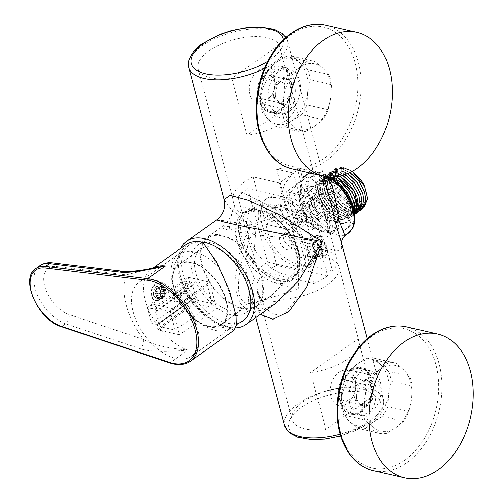 <?xml version="1.0" encoding="UTF-8"?>
<svg xmlns="http://www.w3.org/2000/svg" width="503" height="503" viewBox="0 0 503 503"><rect width="100%" height="100%" fill="white"/><g stroke="black" fill="none" stroke-linecap="round" stroke-linejoin="round"><path stroke-width="0.38" stroke-dasharray="2.52 1.89" d="M228.928 230.173L223.036 228.475L221.798 226.941L235.266 225.721A42.415 24.383 -125.4 0 0 236.661 240.157A42.415 24.383 -125.4 0 0 243.326 255.807C248.275 264.396 251.946 272.016 254.348 278.675L298.707 288.885L298.116 268.426A42.415 24.383 -125.4 0 0 296.726 253.99A42.415 24.383 -125.4 0 0 290.055 238.34C285.107 229.758 281.435 222.137 279.033 215.479C258.529 222.546 241.849 227.45 228.978 230.198L231.751 213.876L234.681 205.262L279.033 215.479M290.055 238.34C259.278 235.379 238.925 232.663 228.978 230.198M261.843 278.775A42.415 24.383 -125.4 0 0 237.529 242.924A42.415 24.383 -125.4 0 0 207.242 237.278A42.415 24.383 -125.4 0 0 201.778 264.943A42.415 24.383 -125.4 0 0 226.092 300.794A42.415 24.383 -125.4 0 0 256.379 306.434A42.415 24.383 -125.4 0 0 261.843 278.775M234.681 205.262L235.266 225.721M276.31 282.975A41.485 23.848 54.6 0 1 241.245 250.752A41.485 23.848 54.6 0 1 242.666 213.253A41.485 23.848 54.6 0 1 257.071 211.178A41.485 23.848 54.6 0 1 292.142 243.402A41.485 23.848 54.6 0 1 290.721 280.894A41.485 23.848 54.6 0 1 276.31 282.975M243.326 255.807C235.373 286.333 237.095 302.246 248.488 303.554L263.138 300.184L298.707 288.885M298.116 268.426L270.935 296.097L253.789 303.825L248.576 303.598M241.434 307.761A41.485 23.848 54.6 0 1 206.362 275.531A41.485 23.848 54.6 0 1 207.783 238.038A41.485 23.848 54.6 0 1 222.194 235.957A41.485 23.848 54.6 0 1 257.259 268.181A41.485 23.848 54.6 0 1 255.838 305.679A41.485 23.848 54.6 0 1 241.434 307.761M231.355 314.916A41.485 23.848 54.6 0 1 196.283 282.692A41.485 23.848 54.6 0 1 197.704 245.2A41.485 23.848 54.6 0 1 212.115 243.119A41.485 23.848 54.6 0 1 247.187 275.342A41.485 23.848 54.6 0 1 245.766 312.835A41.485 23.848 54.6 0 1 231.355 314.916M230.223 310.691A36.606 21.044 -125.4 0 0 242.936 308.861A36.606 21.044 -125.4 0 0 244.188 275.776A36.606 21.044 -125.4 0 0 213.247 247.344A36.606 21.044 54.6 0 0 200.534 249.174A36.606 21.044 54.6 0 0 199.282 282.258A36.606 21.044 54.6 0 0 230.223 310.691M178.829 264.597A36.606 21.044 54.6 0 0 177.578 297.682A36.606 21.044 54.6 0 0 208.519 326.114A36.606 21.044 -125.4 0 0 221.232 324.278A36.606 21.044 -125.4 0 0 222.483 291.193A36.606 21.044 -125.4 0 0 191.542 262.761A36.606 21.044 54.6 0 0 178.829 264.597L200.534 249.174M236.379 324.68L219.402 328.182L210.348 327.101L205.909 325.825A37.184 21.378 54.6 0 0 208.651 326.617A37.184 21.378 -125.4 0 0 226.363 300.498A37.184 21.378 -125.4 0 0 191.41 262.258A37.184 21.378 54.6 0 0 172.328 278.555C172.586 264.616 178.269 253.424 189.386 244.98A46.483 26.722 54.6 0 1 201.219 241.993M205.909 325.825A37.184 21.378 54.6 0 1 172.328 278.555M243.232 320.763A46.483 26.722 54.6 0 1 227.086 323.096A46.483 26.722 54.6 0 1 187.795 286.987A46.483 26.722 54.6 0 1 189.386 244.98M180.841 248.275A51.13 29.394 -125.4 0 0 180.105 274.531A51.13 29.394 -125.4 0 0 235.693 327.874M216.749 219.836L224.338 220.635L249.865 224.967L239.573 253.424L235.643 275.745L236.297 292.35L240.308 303.46L246.47 309.534L254.172 311.583L263.855 309.81L275.984 303.202C270.488 306.949 265.98 308.93 262.453 309.15L258.888 308.767C255.31 307.666 252.11 302.605 249.287 293.589L260.24 314.388M224.074 199.496L230.688 208.846L249.865 224.967L245.797 265.238L249.287 293.589L255.719 317.594M368.215 413.101L355.841 415.352L347.315 410.725L342.631 402.815C339.129 392.793 349.145 376.98 357.168 371.868L366.536 368.925L371.327 372.692L374.414 380.237C377.577 390.177 376.816 408.128 368.215 413.101M276.336 70.194L285.704 67.245L290.495 71.017L293.576 78.556C296.745 88.497 295.978 106.447 287.383 111.421L275.009 113.672L266.483 109.044L261.799 101.134C258.291 91.118 268.306 75.299 276.336 70.194M341.361 242.113L341.744 248.564L338.33 250.903L323.743 247.992L298.637 234.354L286.609 222.842L280.781 211.21L280.039 198.276L284.987 183.438L293.607 172.592L302.303 167.933L310.15 168.121L317.362 172.648L324.02 182.413L329.553 198.031C326.919 187.833 323.41 180.608 319.034 176.346C314.538 172.284 309.301 172.454 303.34 176.849L312.633 172.472C316.789 171.9 321.077 172.887 325.504 175.434L326.868 176.748M269.929 112.502A23.823 16.366 103 0 1 259.385 100.581A23.823 16.366 -77 0 1 263.314 75.758A23.823 16.366 -77 0 1 280.624 66.075A23.823 16.366 -77 0 1 291.162 78.003A23.823 16.366 103 0 1 287.238 102.819A23.823 16.366 103 0 1 269.929 112.502L275.009 113.678M280.58 109.101A22.893 15.731 -77 0 1 270.136 111.597A22.893 15.731 -77 0 1 259.108 93.156A22.893 15.731 -77 0 1 269.966 69.477A22.893 15.731 -77 0 1 280.41 66.981A22.893 15.731 -77 0 1 291.438 85.422A22.893 15.731 -77 0 1 280.58 109.101M289.634 111.182A22.893 15.731 -77 0 1 279.184 113.684A22.893 15.731 -77 0 1 268.162 95.243A22.893 15.731 -77 0 1 279.014 71.564A22.893 15.731 -77 0 1 289.464 69.068A22.893 15.731 -77 0 1 300.492 87.509A22.893 15.731 -77 0 1 289.634 111.182M328.773 74.57L307.635 69.703L299.889 62.963L294.035 56.657A36.027 24.754 -77 0 0 293.362 56.487A36.027 24.754 -77 0 0 285.956 56.399L276.512 62.215A33.701 23.157 -77 0 1 299.889 62.963A33.701 23.157 -77 0 1 307.698 92.124A33.701 23.157 -77 0 1 292.136 120.538A33.701 23.157 -77 0 1 268.765 119.789A33.701 23.157 -77 0 1 260.95 90.622A33.701 23.157 -77 0 1 276.512 62.215L268.973 68.465L290.105 73.331L299.549 67.515L307.088 61.265A36.027 24.754 -77 0 1 314.501 61.353A36.027 24.754 -77 0 1 315.174 61.523L322.926 68.27L328.773 74.57A36.027 24.754 -77 0 1 331.477 84.655L330.735 97.431A33.701 23.157 -77 0 1 315.18 125.844A33.701 23.157 -77 0 1 291.803 125.09A33.701 23.157 -77 0 1 283.988 95.928A33.701 23.157 -77 0 1 299.549 67.515A33.701 23.157 -77 0 1 322.926 68.27A33.701 23.157 -77 0 1 330.735 97.431L328.101 109.767A36.027 24.754 -77 0 1 322.719 119.588L315.18 125.844L305.736 131.654A36.027 24.754 -77 0 1 298.329 131.566A36.027 24.754 -77 0 1 297.657 131.396L291.803 125.09L284.05 118.35A36.027 24.754 -77 0 1 281.347 108.271L283.988 95.928L284.729 83.158A36.027 24.754 -77 0 1 290.105 73.331M294.035 56.657L315.174 61.523M305.736 131.654L284.597 126.787L292.136 120.538L301.58 114.722L322.719 119.588M328.101 109.767L306.962 104.901L307.698 92.124L310.338 79.788L331.477 84.655M307.635 69.703A36.027 24.754 -77 0 1 310.338 79.788M306.962 104.901A36.027 24.754 -77 0 1 301.58 114.722M284.597 126.787A36.027 24.754 -77 0 1 277.191 126.699A36.027 24.754 -77 0 1 276.518 126.53L297.657 131.396M284.05 118.35L262.912 113.483L268.765 119.789L276.518 126.53M262.912 113.483A36.027 24.754 -77 0 1 260.214 103.398L281.347 108.271M284.729 83.158L263.591 78.286L260.95 90.622L260.214 103.398M263.591 78.286A36.027 24.754 -77 0 1 268.973 68.465M285.956 56.399L307.088 61.265M340.217 402.262A23.823 16.366 103 0 0 350.761 414.183A23.823 16.366 103 0 0 368.07 404.5A23.823 16.366 103 0 0 372 379.677A23.823 16.366 -77 0 0 361.456 367.756A23.823 16.366 -77 0 0 344.146 377.439A23.823 16.366 -77 0 0 340.217 402.262M361.418 410.781A22.893 15.731 -77 0 1 350.968 413.277A22.893 15.731 -77 0 1 339.94 394.836A22.893 15.731 -77 0 1 350.798 371.157A22.893 15.731 -77 0 1 361.248 368.661A22.893 15.731 -77 0 1 372.277 387.103A22.893 15.731 -77 0 1 361.418 410.781M370.466 412.862A22.893 15.731 -77 0 1 360.022 415.365A22.893 15.731 -77 0 1 348.994 396.924A22.893 15.731 -77 0 1 359.852 373.245A22.893 15.731 -77 0 1 370.296 370.742A22.893 15.731 -77 0 1 381.324 389.19A22.893 15.731 -77 0 1 370.466 412.862M409.612 376.25L388.473 371.384L380.721 364.644L374.867 358.337A36.027 24.754 -77 0 0 374.194 358.167A36.027 24.754 -77 0 0 366.788 358.079L357.344 363.889A33.701 23.157 -77 0 1 380.721 364.644A33.701 23.157 -77 0 1 388.536 393.805A33.701 23.157 -77 0 1 372.975 422.218A33.701 23.157 -77 0 1 349.598 421.464A33.701 23.157 -77 0 1 341.789 392.302A33.701 23.157 -77 0 1 357.344 363.889L349.805 370.145L370.944 375.012L380.381 369.196L387.926 362.946A36.027 24.754 -77 0 1 395.333 363.034A36.027 24.754 -77 0 1 396.006 363.204L403.758 369.95L409.612 376.25A36.027 24.754 -77 0 1 412.309 386.335L411.573 399.112A33.701 23.157 -77 0 1 396.012 427.525A33.701 23.157 -77 0 1 372.635 426.77A33.701 23.157 -77 0 1 364.826 397.609A33.701 23.157 -77 0 1 380.381 369.196A33.701 23.157 -77 0 1 403.758 369.95A33.701 23.157 -77 0 1 411.573 399.112L408.933 411.448A36.027 24.754 -77 0 1 403.551 421.269L396.012 427.525L386.568 433.335A36.027 24.754 -77 0 1 379.161 433.246A36.027 24.754 -77 0 1 378.489 433.077L372.635 426.77L364.889 420.03A36.027 24.754 -77 0 1 362.185 409.945L364.826 397.609L365.562 384.833A36.027 24.754 -77 0 1 370.944 375.012M374.867 358.337L396.006 363.204M386.568 433.335L365.436 428.468L372.975 422.218L382.418 416.402L403.551 421.269M408.933 411.448L387.794 406.581L388.536 393.805L391.177 381.469L412.309 386.335M388.473 371.384A36.027 24.754 -77 0 1 391.177 381.469M387.794 406.581A36.027 24.754 -77 0 1 382.418 416.402M365.436 428.468A36.027 24.754 -77 0 1 358.023 428.38A36.027 24.754 -77 0 1 357.35 428.21L378.489 433.077M364.889 420.03L343.75 415.164L349.598 421.464L357.35 428.21M343.75 415.164A36.027 24.754 -77 0 1 341.047 405.078L362.185 409.945M365.562 384.833L344.423 379.966L341.789 392.302L341.047 405.078M344.423 379.966A36.027 24.754 -77 0 1 349.805 370.145M366.788 358.079L387.926 362.946M345.014 235.624L341.669 235.769C337.997 236.001 333.703 235.014 328.799 232.801C320.656 230.732 311.609 227.306 301.662 222.515C293.614 218.082 288.992 213.272 287.804 208.079L289.722 193.397L303.34 176.849L306.289 174.755A36.027 20.711 54.6 0 1 312.633 172.472A3.483 2.71 84.5 0 1 313.488 172.095A35.826 20.598 -125.4 0 0 311.998 172.315A35.826 20.598 -125.4 0 0 302.863 198.786A35.826 20.598 -125.4 0 0 329.566 232.09C334.206 234.473 338.469 235.454 342.367 235.039A35.826 20.598 -125.4 0 0 352.201 228.896M329.729 177.012A35.826 20.598 -125.4 0 0 326.29 175.044C321.65 172.661 317.387 171.68 313.488 172.095M335.205 230.72A31.375 18.039 54.6 0 1 308.679 206.349A31.375 18.039 54.6 0 1 309.754 177.993A31.375 18.039 54.6 0 1 320.656 176.415A31.375 18.039 54.6 0 1 347.177 200.791A31.375 18.039 54.6 0 1 346.102 229.148A31.375 18.039 54.6 0 1 335.205 230.72M346.102 229.148L349.201 226.941A31.375 18.039 -125.4 0 1 338.305 228.519A31.375 18.039 54.6 0 1 311.785 204.143A31.375 18.039 54.6 0 1 312.853 175.786A31.375 18.039 54.6 0 1 323.756 174.214A31.375 18.039 -125.4 0 1 330.855 177.056M349.201 226.941A31.375 18.039 -125.4 0 0 354.401 215.121M348.001 221.81L341.663 223.621L334.049 221.395A26.496 15.235 -125.4 0 0 338.802 223.137A26.496 15.235 -125.4 0 0 348.001 221.81A26.496 15.235 -125.4 0 0 348.912 197.861A26.496 15.235 -125.4 0 0 326.516 177.282L327.698 178.596L328.591 177.961L328.233 180.608L325.51 177.993L326.516 177.282M347.762 221.98L351.949 212.536L348.29 198.308L338.154 185.01L325.51 177.993M334.049 221.395L341.015 221.157A24.402 14.027 54.6 0 1 319.021 203.137A24.402 14.027 54.6 0 1 319.223 179.823A24.402 14.027 54.6 0 1 327.698 178.596M336.633 176.729L332.382 175.264L323.737 176.61L319.512 185.569L322.517 198.936L331.49 211.442L342.769 218.164L351.075 217.057L354.307 212.373M332.269 177.062L330.521 176.591L321.876 177.93L317.651 186.89L320.663 200.257L329.628 212.763L340.908 219.484L349.214 218.384L352.779 212.354L352.182 203.111M339.682 183.802L328.66 177.911L320.015 179.257L315.771 188.77L319.418 202.854L329.295 215.454L341.015 221.157M364.216 207.091L357.973 208.965L350.057 206.324L336.117 190.731L333.131 181.212L333.873 173.271L338.167 168.631L345.039 168.254C351.182 169.97 356.627 174.277 361.387 181.162C353.106 168.543 337.802 164.091 334.306 173.522C329.937 182.136 339.104 200.534 350.145 205.947C361.229 212.354 368.982 203.111 363.493 189.914C358.84 176.779 343.203 165.839 335.834 170.901C327.767 174.931 331.452 192.932 342.046 202.627C354.923 212.524 362.028 211.147 363.342 198.496C363.003 186.864 349.378 171.127 339.223 171.077C328.66 169.926 326.265 184.808 334.778 197.339C345.963 215.969 366.813 213.907 360.613 195.051C356.206 176.616 330.779 163.89 328.107 179.332C323.599 193.322 345.819 218.107 355.684 210.902C366.939 205.79 352.911 176.27 337.538 174C321.58 169.542 322.7 196.572 338.5 208.399C353.911 221.917 365.04 205.299 352.087 187.77C340.38 169.505 319.021 171.938 324.699 191.159C328.591 209.965 353.496 223.049 355.652 207.978C359.645 194.353 336.909 169.939 326.529 177.509C314.752 182.991 328.27 212.876 343.128 215.517C358.564 220.339 356.929 193.674 340.613 182.212C324.687 169.071 313.036 186.047 325.479 203.948C336.664 222.578 357.507 220.515 351.314 201.659C346.9 183.224 321.48 170.504 318.808 185.94C314.293 199.936 336.52 224.715 346.378 217.51C357.639 212.398 343.606 182.885 328.233 180.608M354.294 212.235L351.006 217.107L342.7 218.214L331.42 211.493L322.448 198.987L319.443 185.62L323.668 176.66L332.313 175.314L336.494 176.742M354.401 214.341L352.867 215.787L344.561 216.894L333.275 210.172L324.309 197.666L321.304 184.299L325.529 175.34L334.174 173.994L339.821 176.163M328.591 177.961L340.575 184.702M351.817 202.131L352.785 211.996L349.145 218.434L340.839 219.534L329.559 212.813L320.587 200.307L317.582 186.94L321.807 177.98L330.452 176.641L332.055 177.062M339.94 176.138L334.244 173.944L325.598 175.289L321.373 184.249L324.378 197.616L333.351 210.122L344.63 216.843L352.936 215.737L354.401 214.379M345.398 174.522L337.966 171.303L329.314 172.648L325.095 181.608L328.101 194.969L337.067 207.475L348.353 214.196L356.652 213.096M342.801 175.39L336.105 172.623L327.459 173.969L323.234 182.929L326.24 196.296L335.205 208.802L346.492 215.517L354.797 214.416M347.806 173.56L339.821 169.983L331.175 171.322L326.963 182.558L332.728 198.647C337.89 206.293 343.719 211.034 350.207 212.876L358.444 211.82M355.646 213.718L348.277 214.247L336.997 207.525L328.031 195.019L325.02 181.652L329.245 172.699L337.89 171.353L345.303 174.56M359.362 211.071L351.999 211.606C345.504 209.764 339.676 205.023 334.514 197.377L328.755 181.287L332.967 170.052L341.612 168.706L349.981 172.554M354.408 214.68L346.416 215.567L335.136 208.846L326.17 196.34L323.165 182.979L327.384 174.019L336.029 172.674L342.7 175.421M357.507 212.392L350.138 212.926L338.859 206.205L329.893 193.699L326.881 180.332L331.106 171.372L339.751 170.027L347.718 173.598M350.063 172.516L341.682 168.656L333.036 170.001L328.811 178.961L331.823 192.328L340.789 204.834L352.069 211.556L360.305 210.499M352.125 171.435L342.606 167.222L334.828 168.731L330.603 177.691L333.615 191.058L342.581 203.564L353.861 210.279L361.223 209.751M362.235 209.129L353.93 210.235L342.65 203.514L333.684 191.008L330.672 177.641L334.897 168.681L342.675 167.172L352.207 171.391M361.387 181.162A22.082 12.694 -125.4 0 0 345.291 168.492A22.082 12.694 54.6 0 0 335.903 187.368A22.082 12.694 54.6 0 0 360.563 206.783A22.082 12.694 54.6 0 0 361.387 181.162L361.644 181.124M254.348 278.675C249.897 289.194 247.948 297.493 248.488 303.554M278.945 281.102A41.485 23.848 54.6 0 1 243.88 248.878A41.485 23.848 54.6 0 1 245.301 211.386A41.485 23.848 54.6 0 1 259.711 209.305A41.485 23.848 -125.4 0 1 294.777 241.528A41.485 23.848 -125.4 0 1 293.356 279.02A41.485 23.848 -125.4 0 1 278.945 281.102M266.835 206.274A39.511 22.717 54.6 0 1 300.234 236.97A39.511 22.717 54.6 0 1 298.876 272.676A39.511 22.717 54.6 0 1 285.157 274.657A39.511 22.717 54.6 0 1 251.758 243.968A39.511 22.717 54.6 0 1 253.11 208.255A39.511 22.717 54.6 0 1 266.835 206.274M257.769 270.708L313.891 283.635A42.415 18.844 -15 0 0 327.44 275.814L267.47 262.006A42.415 18.844 -15 0 0 257.769 270.708L253.789 255.851L248.746 241.528A42.415 24.383 54.6 0 1 244.559 225.885L242.075 212.153C245.76 216.441 250.412 221.188 256.04 226.388L253.789 255.851M242.075 212.153L238.095 197.302L294.224 210.229L298.204 225.08L303.24 239.403A42.415 24.383 54.6 0 1 307.434 255.046L309.911 268.778L313.891 283.635M317.022 247.47A39.511 22.717 54.6 0 1 310.508 264.415A39.511 22.717 54.6 0 1 269.105 245.363A39.511 22.717 54.6 0 1 264.735 199.999A39.511 22.717 54.6 0 1 312.174 229.368L314.501 227.714A39.511 22.717 -125.4 0 0 267.062 198.345A39.511 22.717 -125.4 0 0 271.431 243.71A39.511 22.717 -125.4 0 0 312.828 262.761A39.511 22.717 -125.4 0 0 319.348 245.816L317.022 247.47L320.034 248.161L327.44 275.814M238.095 197.302A42.415 18.844 165 0 1 247.797 188.594L267.47 262.006M247.797 188.594L307.773 202.407L315.186 230.06L312.174 229.368M319.348 245.816L302.246 241.88A10.456 6.011 54.6 0 1 293.406 233.757A10.456 6.011 54.6 0 1 293.765 224.3A10.456 6.011 54.6 0 1 297.392 223.778L314.501 227.714M312.872 258.479A6.973 4.011 -125.4 0 0 316.425 254.858A6.973 4.011 -125.4 0 0 310.678 246.772A6.973 4.011 -125.4 0 0 309.634 246.413A6.973 4.011 -125.4 0 0 306.314 251.305A6.973 4.011 -125.4 0 0 312.872 258.479M287.376 249.777A8.136 4.678 54.6 0 1 280.498 243.458A8.136 4.678 54.6 0 1 280.781 236.108A8.136 4.678 54.6 0 1 283.604 235.7A8.136 4.678 54.6 0 1 290.483 242.018A8.136 4.678 54.6 0 1 290.2 249.369A8.136 4.678 54.6 0 1 287.376 249.777M299.939 210.21A6.973 4.011 54.6 0 1 300.976 210.568A6.973 4.011 54.6 0 1 306.723 218.654A6.973 4.011 54.6 0 1 303.171 222.276A6.973 4.011 54.6 0 1 296.613 215.108A6.973 4.011 54.6 0 1 299.939 210.21M276.059 207.544A8.136 4.678 -125.4 0 0 273.236 207.946A8.136 4.678 -125.4 0 0 272.959 215.303A8.136 4.678 -125.4 0 0 279.831 221.622A8.136 4.678 -125.4 0 0 282.661 221.213A8.136 4.678 -125.4 0 0 282.938 213.857A8.136 4.678 -125.4 0 0 276.059 207.544M299.945 168.461A42.415 18.844 165 0 1 315.186 178.081A42.415 18.844 165 0 1 304.246 195.975A42.415 18.844 165 0 1 274.607 208.349L241.773 213.159L235.36 209.562L233.291 201.584L233.008 198.767A42.415 18.844 165 0 1 244.181 182.143A42.415 18.844 165 0 1 253.084 176.899L279.498 182.985L293.45 173.07L276.656 169.203A42.415 18.844 165 0 1 297.166 168.096L299.945 168.461L301.963 176A42.415 18.844 165 0 1 317.204 185.626A42.415 18.844 165 0 1 312.872 197.748L320.279 225.401A42.415 18.844 165 0 1 315.186 230.06M320.279 225.401L301.272 221.024A10.456 6.011 -125.4 0 0 297.638 221.546A10.456 6.011 -125.4 0 0 296.292 228.368L306.126 265.075L326.277 250.752L321.342 249.62L323.366 257.159L320.876 256.587A42.415 18.844 165 0 0 300.366 257.693L289.319 216.466A42.415 18.844 165 0 0 265.747 224.162L276.795 265.395L303.208 271.475L317.16 261.566L300.366 257.693M297.166 168.096L303.039 190.021L308.169 190.077C311.917 190.895 315.287 193.605 318.286 198.213L319.317 202.055C325.963 216.271 328.648 226.3 327.378 232.141L328.138 236.209L334.69 231.55A26.728 15.367 54.6 0 1 325.403 232.895A26.728 15.367 54.6 0 1 302.812 212.134A26.728 15.367 54.6 0 1 303.73 187.977A26.728 15.367 54.6 0 1 313.011 186.632A26.728 15.367 54.6 0 1 335.602 207.399A26.728 15.367 54.6 0 1 334.69 231.55M276.656 169.203L287.703 210.43A42.415 18.844 165 0 0 264.132 218.132L290.545 224.212L304.497 214.303L287.703 210.43M253.084 176.899L264.132 218.132M209.022 50.916A42.415 18.844 165 0 1 249.664 36.857A42.415 18.844 165 0 1 279.178 44.805L294.4 101.625A42.415 18.844 165 0 1 295.248 103.668A42.415 18.844 165 0 1 284.308 121.563A42.415 18.844 165 0 1 247.067 135.25L231.839 78.437A42.415 18.844 165 0 1 198.081 68.81A42.415 18.844 165 0 1 209.022 50.916M307.773 202.407A42.415 18.844 165 0 1 294.224 210.229M309.911 268.778L316.104 240.227L298.204 225.08M321.342 249.62L321.637 249.413A42.415 18.844 165 0 1 336.878 259.032A42.415 18.844 165 0 1 332.54 271.155L325.133 243.502A42.415 18.844 165 0 1 320.034 248.161M321.637 249.413L323.655 256.951L323.366 257.159M276.795 265.395A42.415 18.844 165 0 0 267.898 270.639A42.415 18.844 165 0 0 256.719 287.263L257.957 295.626L262.057 300.656L274.959 301.435L298.317 296.845A42.415 18.844 165 0 0 327.956 284.472A42.415 18.844 -15 0 0 338.896 266.577A42.415 18.844 -15 0 0 323.655 256.951M373.213 395.76L357.991 338.94A42.415 18.844 165 0 1 358.834 340.99A42.415 18.844 165 0 1 347.9 358.884A42.415 18.844 165 0 1 310.653 372.572L325.881 429.392A42.415 18.844 165 0 1 292.117 419.76A42.415 18.844 165 0 1 303.058 401.866A42.415 18.844 165 0 1 343.7 387.813A42.415 18.844 165 0 1 373.213 395.76L325.881 429.392M318.286 198.213A26.728 15.367 -125.4 0 1 328.409 235.982C326.956 237.146 324.341 237.265 320.562 236.335L315.004 234.662L320.876 256.587M315.004 234.662A26.728 15.367 -125.4 0 0 322.586 236.982L326.277 250.752M321.04 238.082L308.748 192.221A26.728 15.367 54.6 0 0 296.946 192.794A26.728 15.367 54.6 0 0 296.801 218.478A26.728 15.367 54.6 0 0 321.04 238.082L322.586 236.982M308.748 192.221L310.301 191.121A26.728 15.367 -125.4 0 0 303.039 190.021M312.778 188.355A25.219 14.499 -125.4 0 0 300.775 206.067A25.219 14.499 -125.4 0 0 324.473 231.996A25.219 14.499 -125.4 0 0 336.482 214.291A25.219 14.499 -125.4 0 0 312.778 188.355M327.378 232.141A23.239 13.361 -125.4 0 0 319.317 202.055M318.569 200.728A12.204 7.017 54.6 0 0 313.3 199.515L311.181 199.025L310.722 201.024A12.204 7.017 54.6 0 0 309.584 205.991L309.125 207.991L310.785 210.474A12.204 7.017 54.6 0 0 314.916 216.655L316.569 219.138L318.688 219.629A12.204 7.017 54.6 0 0 323.957 220.842L326.07 221.326L326.529 219.333A12.204 7.017 -125.4 0 0 327.667 214.36L328.126 212.367L326.472 209.883A12.204 7.017 -125.4 0 0 322.341 203.696L320.681 201.213L318.569 200.728L325.542 195.774A12.204 7.017 -125.4 0 0 320.273 194.56L318.16 194.07L317.701 196.069A12.204 7.017 54.6 0 0 316.563 201.037L316.104 203.03L317.758 205.513A12.204 7.017 54.6 0 0 321.889 211.7L323.548 214.184L325.661 214.668A12.204 7.017 -125.4 0 0 330.93 215.881L333.049 216.372L333.508 214.372A12.204 7.017 -125.4 0 0 334.646 209.405L335.105 207.406L333.445 204.922A12.204 7.017 -125.4 0 0 329.314 198.742L327.66 196.258L325.542 195.774M328.126 212.367L335.105 207.406M326.472 209.883L333.445 204.922M327.667 214.36L334.646 209.405M326.529 219.333L333.508 214.372M326.07 221.326L333.049 216.372M323.957 220.842L330.93 215.881M318.688 219.629L325.661 214.668M335.696 219.427A17.429 10.022 -125.4 0 1 329.647 220.308A17.429 10.022 54.6 0 1 314.909 206.764A17.429 10.022 54.6 0 1 315.507 191.008A17.429 10.022 54.6 0 1 321.562 190.134A17.429 10.022 -125.4 0 1 336.293 203.677A17.429 10.022 -125.4 0 1 335.696 219.427L359.356 202.621A17.429 10.022 54.6 0 1 353.301 203.495A17.429 10.022 54.6 0 1 338.563 189.958A17.429 10.022 54.6 0 1 339.16 174.201A17.429 10.022 54.6 0 1 345.215 173.328A17.429 10.022 54.6 0 1 359.953 186.871A17.429 10.022 54.6 0 1 359.356 202.621M316.569 219.138L323.548 214.184M314.916 216.655L321.889 211.7M310.785 210.474L317.758 205.513M309.125 207.991L316.104 203.03M309.584 205.991L316.563 201.037M310.722 201.024L317.701 196.069M311.181 199.025L318.16 194.07M313.3 199.515L320.273 194.56M320.681 201.213L327.66 196.258M322.341 203.696L329.314 198.742M332.54 271.155L306.126 265.075M325.133 243.502L312.703 240.641A10.456 6.011 -125.4 0 0 309.068 241.163A10.456 6.011 -125.4 0 0 307.723 247.985A10.456 6.011 -125.4 0 0 313.721 256.826A10.456 6.011 -125.4 0 0 321.184 258.215A10.456 6.011 -125.4 0 0 322.536 251.399A10.456 6.011 -125.4 0 0 312.703 240.641L306.12 239.126A10.456 6.011 -125.4 0 1 296.292 228.368L286.459 191.662L306.61 177.345L310.301 191.121M312.872 197.748L286.459 191.662M307.855 222.54A10.456 6.011 -125.4 0 0 311.483 222.018A10.456 6.011 -125.4 0 0 312.835 215.196A10.456 6.011 -125.4 0 0 306.836 206.356A10.456 6.011 -125.4 0 0 299.373 204.966A10.456 6.011 -125.4 0 0 298.021 211.782A10.456 6.011 -125.4 0 0 307.855 222.54M301.963 176L306.61 177.345M299.65 168.668L301.674 176.207M274.607 208.349L242.182 192.272L234.291 191.932L232.493 197.239L233.008 198.767M294.4 101.625L247.067 135.25M279.178 44.805L231.839 78.437M250.098 94.797A18.014 12.374 -77 0 1 257.932 70.672A18.014 12.374 -77 0 1 274.122 77.72A18.014 12.374 -77 0 1 274.827 83.177A18.014 12.374 -77 0 1 272.198 94.589A18.014 12.374 -77 0 1 260.082 104.027A18.014 12.374 -77 0 1 250.098 94.797M258.083 92.986A12.204 8.381 -77 0 1 263.396 76.645A12.204 8.381 -77 0 1 268.96 75.312A12.204 8.381 -77 0 1 274.361 81.423A12.204 8.381 -77 0 1 274.839 85.12A12.204 8.381 -77 0 1 273.06 92.854A12.204 8.381 -77 0 1 269.055 97.764A12.204 8.381 -77 0 1 263.484 99.097A12.204 8.381 -77 0 1 258.083 92.986M278.48 102.511L280.944 103.077A12.204 8.381 -77 0 1 276.971 99.267L274.506 98.695A12.204 8.381 -77 0 1 273.305 94.218L275.77 94.784A12.204 8.381 -77 0 1 276.757 87.447L274.292 86.874A12.204 8.381 -77 0 1 276.681 82.511L279.146 83.083A12.204 8.381 -77 0 1 281.498 80.813A12.204 8.381 -77 0 1 284.113 79.556L286.106 78.141L287.703 79.669A12.204 8.381 -77 0 1 291.677 83.485L293.274 85.013L292.878 87.962A12.204 8.381 -77 0 1 291.891 95.3L291.495 98.248L289.502 99.669A12.204 8.381 -77 0 1 287.156 101.933A12.204 8.381 -77 0 1 284.541 103.19L282.07 102.625A12.204 8.381 -77 0 1 279.121 102.694A12.204 8.381 -77 0 1 278.48 102.511L280.077 104.039L282.07 102.625M279.146 83.083L277.153 84.498L276.757 87.447M275.77 94.784L275.374 97.733L276.971 99.267M280.944 103.077L282.541 104.611L284.541 103.19M284.113 79.556L281.642 78.984A12.204 8.381 -77 0 1 284.597 78.914A12.204 8.381 -77 0 1 285.232 79.103L283.635 77.569L281.642 78.984M287.703 79.669L285.232 79.103M291.677 83.485L289.212 82.913A12.204 8.381 -77 0 1 290.413 87.396L290.809 84.447L289.212 82.913M292.878 87.962L290.413 87.396M291.891 95.3L289.426 94.734A12.204 8.381 -77 0 1 287.031 99.097L289.024 97.683L289.426 94.734M289.502 99.669L287.031 99.097M286.106 78.141L283.635 77.569M293.274 85.013L290.809 84.447M291.495 98.248L289.024 97.683M276.681 82.511L274.688 83.932L274.292 86.874M277.153 84.498L274.688 83.932M273.305 94.218L272.909 97.167L274.506 98.695M275.374 97.733L272.909 97.167M282.541 104.611L280.077 104.039M283.711 218.868A8.136 4.678 -125.4 0 0 286.534 218.459A8.136 4.678 -125.4 0 0 287.584 213.153A8.136 4.678 -125.4 0 0 279.938 204.79A8.136 4.678 -125.4 0 0 277.109 205.193A8.136 4.678 -125.4 0 0 276.832 212.549A8.136 4.678 -125.4 0 0 283.711 218.868M279.498 182.985L290.545 224.212M293.45 173.07L304.497 214.303M302.674 208.481A10.456 6.011 -125.4 0 0 308.672 217.321A10.456 6.011 -125.4 0 0 316.136 218.711A10.456 6.011 -125.4 0 0 317.487 211.889A10.456 6.011 -125.4 0 0 311.489 203.049A10.456 6.011 -125.4 0 0 304.019 201.659A10.456 6.011 -125.4 0 0 302.674 208.481M327.183 248.092A10.456 6.011 -125.4 0 0 321.191 239.252A10.456 6.011 -125.4 0 0 313.721 237.862A10.456 6.011 -125.4 0 0 312.376 244.678A10.456 6.011 -125.4 0 0 318.368 253.518A10.456 6.011 -125.4 0 0 325.837 254.914A10.456 6.011 -125.4 0 0 327.183 248.092M265.747 224.162L292.161 230.248L306.113 220.333L289.319 216.466M306.113 220.333L317.16 261.566M292.161 230.248L295.129 241.308A8.136 4.678 54.6 0 1 294.079 246.615A8.136 4.678 54.6 0 1 291.256 247.023A8.136 4.678 54.6 0 1 284.377 240.704A8.136 4.678 54.6 0 1 284.654 233.354A8.136 4.678 54.6 0 1 287.483 232.946A8.136 4.678 54.6 0 1 295.129 241.308L303.208 271.475M256.719 287.263L257.706 291.331L265.578 308.704L275.04 314.909L285.993 311.659L298.317 296.845M357.991 338.94L310.653 372.572M330.93 396.471A18.014 12.374 -77 0 1 338.77 372.352A18.014 12.374 -77 0 1 354.961 379.4A18.014 12.374 -77 0 1 355.665 384.858A18.014 12.374 -77 0 1 353.037 396.27A18.014 12.374 -77 0 1 340.915 405.707A18.014 12.374 -77 0 1 330.93 396.471M338.921 394.666A12.204 8.381 -77 0 1 344.228 378.325A12.204 8.381 -77 0 1 349.799 376.992A12.204 8.381 -77 0 1 355.2 383.104A12.204 8.381 -77 0 1 355.678 386.801A12.204 8.381 -77 0 1 353.892 394.528A12.204 8.381 -77 0 1 349.887 399.445A12.204 8.381 -77 0 1 344.322 400.778A12.204 8.381 -77 0 1 338.921 394.666M359.312 404.192L361.783 404.758A12.204 8.381 -77 0 1 357.809 400.948L355.338 400.375A12.204 8.381 -77 0 1 354.137 395.899L356.608 396.465A12.204 8.381 -77 0 1 357.595 389.127L355.124 388.555A12.204 8.381 -77 0 1 357.514 384.191L359.985 384.764A12.204 8.381 -77 0 1 362.33 382.494A12.204 8.381 -77 0 1 364.945 381.236L366.939 379.815L368.536 381.349A12.204 8.381 -77 0 1 372.516 385.166L374.113 386.694L373.716 389.643A12.204 8.381 -77 0 1 372.729 396.98L372.327 399.929L370.334 401.344A12.204 8.381 -77 0 1 367.989 403.613A12.204 8.381 -77 0 1 365.373 404.871L362.902 404.305A12.204 8.381 -77 0 1 359.953 404.374A12.204 8.381 -77 0 1 359.312 404.192L360.909 405.72L362.902 404.305M359.985 384.764L357.991 386.178L357.595 389.127M356.608 396.465L356.212 399.413L357.809 400.948M361.783 404.758L363.38 406.292L365.373 404.871M364.945 381.236L362.481 380.664A12.204 8.381 -77 0 1 365.43 380.595A12.204 8.381 -77 0 1 366.071 380.784L364.474 379.249L362.481 380.664M368.536 381.349L366.071 380.784M372.516 385.166L370.045 384.594A12.204 8.381 -77 0 1 371.245 389.077L371.642 386.128L370.045 384.594M373.716 389.643L371.245 389.077M372.729 396.98L370.258 396.414A12.204 8.381 -77 0 1 367.869 400.778L369.862 399.363L370.258 396.414M370.334 401.344L367.869 400.778M366.939 379.815L364.474 379.249M374.113 386.694L371.642 386.128M372.327 399.929L369.862 399.363M357.514 384.191L355.52 385.606L355.124 388.555M357.991 386.178L355.52 385.606M354.137 395.899L353.741 398.848L355.338 400.375M356.212 399.413L353.741 398.848M363.38 406.292L360.909 405.72M244.559 225.885L256.04 226.388L248.746 241.528M307.434 255.046L316.104 240.227L303.24 239.403M313.375 256.92A5.81 3.339 -125.4 0 0 315.394 256.631A5.81 3.339 -125.4 0 0 316.337 253.908A5.81 3.339 -125.4 0 0 311.546 247.162A5.81 3.339 -125.4 0 0 310.678 246.866A5.81 3.339 54.6 0 0 308.66 247.155A5.81 3.339 54.6 0 0 308.465 252.412A5.81 3.339 54.6 0 0 313.375 256.92M320.82 252.776A5.81 3.339 -125.4 0 1 318.801 253.066A5.81 3.339 54.6 0 1 313.891 248.551A5.81 3.339 54.6 0 1 314.086 243.301A5.81 3.339 54.6 0 1 316.104 243.012A5.81 3.339 -125.4 0 1 321.021 247.526A5.81 3.339 -125.4 0 1 320.82 252.776L315.394 256.631M298.964 210.958A5.81 3.339 -125.4 0 1 300.983 210.663A5.81 3.339 54.6 0 1 301.844 210.964A5.81 3.339 54.6 0 1 306.635 217.705A5.81 3.339 54.6 0 1 305.692 220.427A5.81 3.339 54.6 0 1 303.674 220.723A5.81 3.339 -125.4 0 1 298.763 216.208A5.81 3.339 -125.4 0 1 298.964 210.958L304.39 207.098A5.81 3.339 -125.4 0 0 304.189 212.354A5.81 3.339 -125.4 0 0 309.1 216.868A5.81 3.339 54.6 0 0 311.118 216.573A5.81 3.339 54.6 0 0 311.319 211.323A5.81 3.339 54.6 0 0 306.409 206.808A5.81 3.339 -125.4 0 0 304.39 207.098M161.708 296.474L156.773 295.336A3.483 2.396 103 0 0 156.942 295.38A3.483 2.396 103 0 0 159.872 293.13L164.814 294.268A3.483 2.396 -77 0 1 161.878 296.519A3.483 2.396 -77 0 1 161.708 296.474L162.01 297.594A4.533 3.112 103 0 0 165.11 295.387L164.274 296.871L160.991 296.116L157.892 298.317L156.559 298.273L154.408 296.845L153.333 292.821L155.131 288.012L158.231 285.811L159.426 285.817L161.274 287.182L162.356 291.206L160.991 296.116L159.872 293.13M151.831 296.173A8.834 6.067 103 0 0 155.741 300.593A8.834 6.067 103 0 0 162.155 297.003A8.834 6.067 103 0 0 163.613 287.798A8.834 6.067 -77 0 0 159.703 283.378A8.834 6.067 -77 0 0 153.289 286.968A8.834 6.067 -77 0 0 151.831 296.173M156.773 295.336L157.552 298.241A6.394 4.389 103 0 0 160.652 296.034M158.917 288.741A3.483 2.396 103 0 1 159.992 292.765L162.23 291.174A6.394 4.389 103 0 0 161.155 287.15L158.917 288.741L163.852 289.879A3.483 2.396 -77 0 1 164.934 293.903L165.795 293.287A4.533 3.112 103 0 0 165.858 292.35A4.533 3.112 103 0 0 164.714 289.269L164.777 287.986L163.745 287.747L164.827 291.771L163.481 296.688L160.382 298.889L159.042 298.845L156.879 297.418L157.911 297.65L161.463 296.368A3.483 2.396 -77 0 1 160.388 292.344L159.526 292.953A4.533 3.112 103 0 0 160.602 296.977M155.572 290.841A3.483 2.396 103 0 1 158.502 288.59A3.483 2.396 103 0 1 158.671 288.634L157.892 285.729A6.394 4.389 103 0 0 154.792 287.936L155.572 290.841L160.507 291.973A3.483 2.396 -77 0 1 163.444 289.728A3.483 2.396 -77 0 1 163.607 289.772L163.305 288.653A4.533 3.112 103 0 0 160.206 290.86L158.414 288.766L157.621 288.584L160.721 286.383L161.903 286.389L163.745 287.747L161.155 287.15M156.527 295.23A3.483 2.396 103 0 1 155.452 291.206L153.214 292.796A6.394 4.389 103 0 0 154.289 296.82L156.527 295.23L161.463 296.368M151.17 295.318A8.834 6.067 -77 0 1 153.289 286.125A11.846 11.846 0 0 0 151.17 295.318A8.834 6.067 -77 0 0 151.34 296.06A8.834 6.067 103 0 0 155.245 300.48A8.834 6.067 103 0 0 161.664 296.889A8.834 6.067 103 0 0 163.117 287.685A8.834 6.067 -77 0 0 159.212 283.264L159.703 283.378M153.289 286.125A8.834 6.067 -77 0 1 159.212 283.264M165.11 295.387L164.814 294.268M162.23 291.174L165.852 292.01A6.394 4.389 103 0 0 165.858 291.727A6.394 4.389 103 0 0 164.777 287.986M185.796 244.754A48.81 28.061 -125.4 0 0 184.123 288.867A48.81 28.061 -125.4 0 0 225.382 326.78L225.061 325.573A47.414 27.256 -125.4 0 1 186.079 290.929A47.414 27.256 -125.4 0 1 184.419 247.772A47.414 27.256 -125.4 0 1 203.074 243.515C207.758 248.564 212.75 256.247 218.044 266.559C224.03 277.989 228.702 289.785 232.059 301.951C235.146 313.853 235.744 321.7 233.832 325.498L231.814 328.006L225.061 325.573M202.747 242.308L203.074 243.515M234.084 330.169L225.382 326.78M138.985 282.296A45.32 26.055 54.6 0 1 171.341 288.326A45.32 26.055 54.6 0 1 197.321 326.629A45.32 26.055 -125.4 0 1 191.48 356.187A45.32 26.055 -125.4 0 1 159.124 350.151A45.32 26.055 -125.4 0 1 133.144 311.847A45.32 26.055 54.6 0 1 138.985 282.296L178.515 254.204A45.32 26.055 54.6 0 0 176.421 256.002A45.32 26.055 54.6 0 0 172.674 283.761A45.32 26.055 -125.4 0 0 228.626 329.484A45.32 26.055 -125.4 0 0 231.015 328.101A45.32 26.055 -125.4 0 0 233.832 325.498M178.515 254.204A45.32 26.055 54.6 0 1 218.044 266.559M153.214 292.796L155.804 293.394L156.012 295.601L156.879 297.418L154.289 296.82M157.552 298.241L161.174 299.071A6.394 4.389 103 0 0 164.274 296.871M161.174 299.071L162.01 297.594M154.792 287.936L157.621 288.584L155.804 293.394L156.829 293.633A6.394 4.389 103 0 0 157.911 297.65M159.992 292.765L164.934 293.903M165.852 292.01L165.795 293.287M164.714 289.269L163.852 289.879M157.892 285.729L161.513 286.565L163.305 288.653M158.671 288.634L163.607 289.772M160.206 290.86L160.507 291.973M155.452 291.206L160.388 292.344M156.829 293.633L159.526 292.953M161.513 286.565A6.394 4.389 103 0 0 158.414 288.766M172.428 308.628L179.433 334.778L158.036 329.849L156.691 324.819L151.755 323.68L147.442 307.591L152.378 308.729L151.032 303.705L172.428 308.628L209.632 282.196L216.636 308.339L179.433 334.778M216.636 308.339L195.246 303.416L193.9 298.386L188.958 297.248L184.651 281.158L189.587 282.296L188.241 277.266L151.032 303.705M188.241 277.266L209.632 282.196M189.587 282.296L152.378 308.729M184.651 281.158L147.442 307.591M188.958 297.248L151.755 323.68M175.384 291.338A5.81 3.993 -77 0 1 180.835 295.368A5.81 3.993 -77 0 1 179.986 299.052A5.81 3.993 -77 0 1 178.075 301.391A5.81 3.993 -77 0 1 172.856 299.115A5.81 3.993 -77 0 1 175.384 291.338M193.9 298.386L156.691 324.819M195.246 303.416L158.036 329.849M207.475 285.377L192.498 281.931L193.334 285.044L192.511 284.855L195.742 296.921L196.566 297.116L197.402 300.228L212.379 303.68L207.475 285.377L170.266 311.81L155.295 308.364L156.125 311.483L155.308 311.294L158.539 323.36L159.363 323.548L160.199 326.667L175.17 330.113L170.266 311.81M192.498 281.931L155.295 308.364M193.334 285.044L156.125 311.483M192.511 284.855L155.308 311.294M195.742 296.921L158.539 323.36M182.922 293.827A4.879 3.351 -77 0 1 185.148 293.293A4.879 3.351 -77 0 1 187.5 297.223A4.879 3.351 -77 0 1 185.186 302.272A4.879 3.351 -77 0 1 182.954 302.806A4.879 3.351 -77 0 1 180.602 298.876A4.879 3.351 -77 0 1 182.922 293.827M196.566 297.116L159.363 323.548M197.402 300.228L160.199 326.667M212.379 303.68L175.17 330.113M176.257 292.293A4.879 3.351 -77 0 1 178.483 291.759A4.879 3.351 -77 0 1 180.835 295.682A4.879 3.351 -77 0 1 180.118 298.776A4.879 3.351 -77 0 1 178.521 300.737A4.879 3.351 103 0 1 176.289 301.272A4.879 3.351 103 0 1 173.937 297.336A4.879 3.351 103 0 1 176.257 292.293M169.624 362.87A1.163 0.748 108.5 0 0 170.184 362.751L188.015 350.088C165.047 352.213 149.07 351.729 140.079 348.642L65.616 323.75A34.864 20.045 54.6 0 1 37.819 295.902A34.864 20.045 54.6 0 1 39.674 265.823M152.969 268.08L151.692 268.986A48.81 28.061 54.6 0 0 149.089 311.099A48.81 28.061 54.6 0 0 188.015 350.088C167.725 348.334 152.912 344.781 143.581 339.437A6.973 4.483 -71.5 0 1 140.079 348.642M122.462 271.255A6.973 5.055 96.8 0 1 126.278 274.877A62.756 36.078 -125.4 0 0 143.581 339.437L69.118 314.545A27.891 16.033 54.6 0 1 44.767 286.389A27.891 16.033 54.6 0 1 56.242 266.483L126.278 274.877L154.748 267.715L151.692 268.986A48.81 28.061 54.6 0 1 153.208 268.03M340.191 434.171A51.13 22.717 -15 0 0 370.233 420.64A51.13 22.717 -15 0 0 383.424 399.068A51.13 22.717 -15 0 0 349.61 386.82A51.13 22.717 -15 0 0 297.833 403.966A51.13 22.717 -15 0 0 284.641 425.538M301.108 407.549A47.647 21.17 -15 0 0 303.064 437.899A47.647 21.17 -15 0 0 368.573 423.092A47.647 21.17 -15 0 0 366.624 392.742A47.647 21.17 -15 0 0 301.108 407.549M188.719 67.547A51.13 22.717 165 0 1 201.904 45.974A51.13 22.717 165 0 1 253.688 28.828A51.13 22.717 165 0 1 287.496 41.076A51.13 22.717 165 0 1 274.311 62.649A51.13 22.717 165 0 1 264.32 68.603M283.485 39.687A47.647 21.17 165 0 1 271.035 59.065A47.647 21.17 165 0 1 267.759 61.234M323.932 158.527A71.47 49.105 -77 0 1 259.693 130.547A71.47 49.105 -77 0 1 290.791 34.839A71.47 49.105 -77 0 1 355.036 62.812A71.47 49.105 -77 0 1 323.932 158.527M325.573 25.15A73.79 50.702 -77 0 1 361.116 84.598A73.79 50.702 -77 0 1 326.12 160.916A73.79 50.702 -77 0 1 292.444 168.97M404.77 460.207A71.47 49.105 -77 0 1 340.525 432.228A71.47 49.105 -77 0 1 371.629 336.513A71.47 49.105 -77 0 1 435.868 364.493A71.47 49.105 -77 0 1 404.77 460.207M406.405 326.831A73.79 50.702 -77 0 1 441.955 386.273A73.79 50.702 -77 0 1 406.952 462.597A73.79 50.702 -77 0 1 373.283 470.651M280.781 211.21A11.619 5.162 -15 0 0 287.804 208.079M326.29 175.044A3.483 1.924 116.8 0 0 325.504 175.434A36.027 20.711 54.6 0 1 328.126 176.893M329.566 232.09A3.483 1.924 -63.2 0 1 328.799 232.801A36.027 20.711 54.6 0 1 303.296 203.269A36.027 20.711 54.6 0 1 306.289 174.755L311.998 172.315M342.367 235.039A3.483 2.71 -95.5 0 1 341.669 235.769A36.027 20.711 54.6 0 0 348.019 233.486M356.709 208.261L355.652 207.978L356.451 209.946M334.514 197.377L332.728 198.647M278.756 280.397A40.674 23.383 54.6 0 1 240.528 238.573A40.674 23.383 54.6 0 1 259.9 210.009A40.674 23.383 54.6 0 1 298.128 251.833A40.674 23.383 54.6 0 1 278.756 280.397M279.266 278.844A39.511 22.717 54.6 0 1 245.866 248.149A39.511 22.717 54.6 0 1 247.218 212.442A39.511 22.717 54.6 0 1 260.944 210.461A39.511 22.717 54.6 0 1 294.343 241.151A39.511 22.717 54.6 0 1 292.985 276.864A39.511 22.717 54.6 0 1 279.266 278.844M301.272 221.024L297.392 223.778M302.246 241.88L306.12 239.126M61.184 326.623A1.163 0.748 108.5 0 0 61.743 326.504L170.184 362.751A48.81 28.061 -125.4 0 0 173.447 363.675A48.81 28.061 -125.4 0 0 190.398 361.229M35.801 268.577A34.864 20.045 -125.4 0 0 33.94 298.656A34.864 20.045 -125.4 0 0 61.743 326.504L65.616 323.75A6.973 4.483 -71.5 0 0 69.118 314.545M56.242 266.483A6.973 5.055 96.8 0 0 52.419 262.868M231.745 213.876C229.695 219.308 226.381 223.659 221.798 226.941L207.242 237.278M263.138 300.184L270.935 296.097L256.379 306.434M197.704 245.2L207.783 238.038M245.766 312.835L255.838 305.679M221.232 324.278L242.936 308.861M367.24 338.682L383.424 399.068L383.468 405.827C380.828 413.164 376.269 418.861 369.787 422.916L340.745 436.032M285.899 37.442L287.496 41.076L323.693 176.163M280.624 66.075L285.704 67.245M279.184 113.684L270.136 111.597M277.191 126.699L298.329 131.566M293.362 56.487L314.501 61.353M289.464 69.068L280.41 66.981M355.841 415.352L350.761 414.183M366.536 368.925L361.456 367.756M360.022 415.365L350.968 413.277M358.023 428.38L379.161 433.246M374.194 358.167L395.333 363.034M370.296 370.742L361.248 368.661M341.367 242.113L341.487 242.559M309.754 177.993L312.853 175.786M319.223 179.823L320.015 179.257M242.666 213.253L245.301 211.386M290.721 280.894L293.356 279.02M253.11 208.255L247.218 212.442C250.632 210.028 255.034 209.411 260.409 210.587C286.811 214.68 311.552 266.967 292.985 276.864L298.876 272.676M310.508 264.415L312.828 262.761M264.735 199.999L267.062 198.345M295.248 103.668L315.186 178.081M317.204 185.626L336.878 259.032M338.896 266.577L358.834 340.99M296.946 192.794L303.73 187.977M315.507 191.008L339.16 174.201M293.765 224.3L297.638 221.546M198.081 68.81L232.493 197.239L233.291 201.584M279.121 102.694L263.484 99.097M284.597 78.914L268.96 75.312M274.839 85.12L274.827 83.177M273.06 92.854L272.198 94.589M277.109 205.193L273.236 207.946M286.534 218.459L282.661 221.213M316.136 218.711L311.483 222.018M304.019 201.659L299.373 204.966M313.721 237.862L309.068 241.163M325.837 254.914L321.184 258.215M280.781 236.108L284.654 233.354M290.2 249.369L294.079 246.615M262.057 300.656L261.485 299.964C261.761 300.071 260.296 299.687 257.706 291.331L292.117 419.76M359.953 404.374L344.322 400.778M365.43 380.595L349.799 376.992M355.678 386.801L355.665 384.858M353.892 394.528L353.037 396.27M311.546 247.162L310.678 246.772M316.337 253.908L316.425 254.858M314.086 243.301L308.66 247.155M301.844 210.964L300.976 210.568M306.635 217.705L306.723 218.654M305.692 220.427L311.118 216.573M156.942 295.38L161.878 296.519M155.245 300.48L155.741 300.593M228.626 329.484L231.814 328M176.421 256.002L184.419 247.772M191.48 356.187L231.015 328.101M156.552 298.273L159.036 298.845M159.42 285.817L161.903 286.389M158.502 288.59L163.444 289.728M165.858 292.35L165.858 291.727M185.148 293.293L178.483 291.759M182.954 302.806L176.289 301.272M180.835 295.682L180.835 295.368"/><path stroke-width="0.75" d="M201.219 241.993A46.483 26.722 54.6 0 1 205.532 242.647A46.483 26.722 54.6 0 1 244.823 278.756A46.483 26.722 54.6 0 1 243.232 320.763L236.379 324.68M235.693 327.874A51.13 29.394 -125.4 0 0 245.923 324.554A51.13 29.394 -125.4 0 0 252.512 291.212A51.13 29.394 -125.4 0 0 223.2 247.992A51.13 29.394 -125.4 0 0 186.695 241.189A51.13 29.394 -125.4 0 0 180.841 248.275M245.923 324.554L275.984 303.202L298.486 281.02L322.272 241.647L243.062 226.187L223.797 221.917L216.749 219.836L186.695 241.189M260.24 314.388L272.966 319.26L288.766 311.678L306.685 287.156L322.272 241.647L280.372 215.328L248.394 200.282L230.173 195.327L224.074 199.496C225.828 207.752 223.389 214.53 216.749 219.836M323.693 176.163L329.553 198.037L335.752 223.866L341.361 242.113M357.388 168.115A73.79 50.702 103 0 0 392.384 91.797A73.79 50.702 103 0 0 356.841 32.349A73.79 50.702 103 0 0 323.165 40.403A73.79 50.702 -77 0 0 288.169 116.727A73.79 50.702 -77 0 0 323.712 176.169A73.79 50.702 -77 0 0 357.388 168.115M438.22 469.796A73.79 50.702 103 0 0 473.222 393.478A73.79 50.702 103 0 0 437.673 334.03A73.79 50.702 103 0 0 404.003 342.084A73.79 50.702 -77 0 0 369.001 418.402A73.79 50.702 -77 0 0 404.55 477.85A73.79 50.702 -77 0 0 438.22 469.796M326.868 176.748L332.282 186.324L335.388 199.54L338.821 219.83L345.014 235.624M328.126 176.893A36.027 20.711 54.6 0 1 351.578 206.513A36.027 20.711 54.6 0 1 348.019 233.486L352.201 228.896A35.826 20.598 -125.4 0 0 329.729 177.012M354.401 215.121A31.375 18.039 -125.4 0 0 330.855 177.056M354.307 212.373L354.332 202.967L349.748 192.096L341.707 182.627L332.269 177.062M352.182 203.111L347.46 192.737L339.682 183.802M354.401 214.379L356.451 209.946L356.105 201.257L352.025 191.454L336.633 176.729M339.821 176.163L354.269 190.977L358.243 208.676L354.408 214.68M340.575 184.702L351.817 202.131M332.055 177.062L341.474 182.532L349.547 191.932L354.213 202.778L354.294 212.235M336.494 176.742L346.284 184.004L353.722 194.831L356.702 206.035L354.401 214.341M342.7 175.421L352.226 183.903L358.721 195.246L360.318 206.073L356.583 213.146L360.387 206.029L358.802 195.214L352.32 183.878L342.801 175.39M354.722 214.467L358.551 207.117L356.721 195.963L349.824 184.431L339.94 176.138M358.513 211.776L362.223 204.878L360.808 194.315L354.634 183.13L345.398 174.522M356.583 213.146L355.646 213.718M345.303 174.56L354.546 183.161L360.733 194.353L362.154 204.922L358.444 211.82L357.507 212.392M347.718 173.598L356.74 182.275L362.707 193.347L363.996 203.728L360.305 210.499L359.362 211.071M364.216 207.091L367.611 198.566L364.486 186.085L352.125 171.435M349.981 172.554L358.846 181.275L364.644 192.259L365.844 202.502L362.166 209.179L361.223 209.751M364.486 186.085A24.402 14.027 -125.4 0 0 361.644 181.124L352.207 171.391M362.166 209.179L365.914 202.451L364.713 192.221L358.922 181.237L350.063 172.516M360.374 210.449L364.065 203.684L362.776 193.309L356.822 182.237L347.806 173.56M234.084 330.169L236.309 325.259L236.07 316.003L229.62 291.048L216.372 261.535L202.747 242.308A48.81 28.061 -125.4 0 0 185.796 244.754L152.969 268.08M45.213 267.998A1.163 0.843 -83.2 0 1 45.647 266.427L49.52 263.673A34.864 20.045 54.6 0 0 39.674 265.823C43.459 263.264 47.71 262.277 52.419 262.868L122.462 271.255C130.705 271.84 141.469 270.664 154.748 267.715L165.474 265.98L147.649 278.649L45.647 266.427A34.864 20.045 -125.4 0 0 35.801 268.577C19.391 278.448 38.435 320.273 61.184 326.623L169.624 362.87C177.873 365.574 184.802 365.027 190.398 361.229A48.81 28.061 -125.4 0 0 192.071 317.116A48.81 28.061 -125.4 0 0 150.812 279.209A48.81 28.061 -125.4 0 0 147.649 278.649A1.163 0.843 -83.2 0 0 147.222 280.221L45.213 267.998A33.701 19.372 -125.4 0 0 31.356 292.048A33.701 19.372 -125.4 0 0 60.775 326.07A1.163 0.748 108.5 0 0 61.184 326.623M122.462 271.255A6.973 5.055 96.8 0 0 119.563 272.066C128.013 273.148 143.324 271.117 165.474 265.98A48.81 28.061 54.6 0 0 153.208 268.03M255.719 317.594L284.641 425.538A51.13 22.717 -15 0 0 340.191 434.171M267.759 61.234A47.647 21.17 165 0 1 203.904 73.463A47.647 21.17 165 0 1 203.564 43.522A47.647 21.17 165 0 1 252.581 27.508A47.647 21.17 165 0 1 283.485 39.687M264.32 68.603A51.13 22.717 165 0 1 188.719 67.547L224.074 199.496M325.573 25.15C313.929 22.66 302.435 25.389 291.092 33.317C269.834 47.967 255.109 81.178 256.253 111.408C256.75 140.324 271.607 164.525 292.444 168.97A73.79 50.702 -77 0 1 256.901 109.522A73.79 50.702 -77 0 1 291.897 33.204A73.79 50.702 -77 0 1 325.573 25.15L356.841 32.349M406.405 326.831C394.761 324.341 383.267 327.063 371.924 334.998C350.673 349.648 335.941 382.858 337.085 413.089C337.588 442.005 352.44 466.206 373.283 470.651A73.79 50.702 -77 0 1 337.733 411.203A73.79 50.702 -77 0 1 372.736 334.885A73.79 50.702 -77 0 1 406.405 326.831L437.673 334.03M335.752 223.866A11.619 5.162 165 0 1 338.821 219.83M358.243 208.676L356.709 208.261M60.775 326.07L169.215 362.323A47.647 27.388 -125.4 0 0 195.089 329.761A47.647 27.388 -125.4 0 0 147.222 280.221M169.215 362.323A1.163 0.748 108.5 0 0 169.624 362.87M52.419 262.868A6.973 5.055 96.8 0 0 49.52 263.673L119.563 272.066M340.745 436.032L324.731 439.106L311.282 439.578L297.669 437.214L290.055 433.29L288.024 431.455L284.641 425.538M348.019 233.486L343.147 237.466C341.418 241.654 340.871 243.389 341.499 242.679L367.24 338.682M188.719 67.547L188.669 60.794C191.316 53.45 195.874 47.754 202.357 43.698L219.849 34.418L231.487 30.557L247.413 27.508L260.862 27.036L274.475 29.4L282.089 33.324L285.899 37.442M292.444 168.97L323.712 176.169M373.283 470.651L404.55 477.85M234.096 330.188L190.398 361.229M39.674 265.823L35.801 268.577"/></g></svg>
